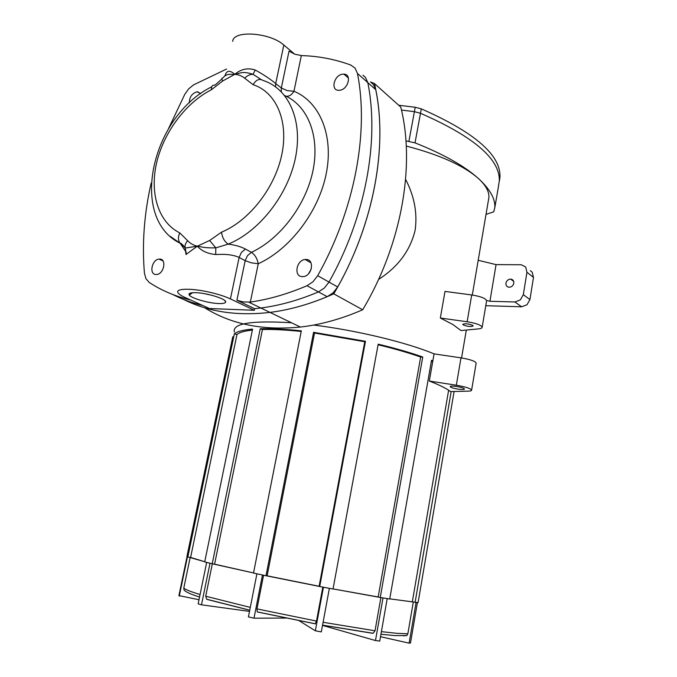 <?xml version="1.0" encoding="UTF-8"?>
<svg xmlns="http://www.w3.org/2000/svg" width="677" height="677" viewBox="0 0 677 677"><rect width="100%" height="100%" fill="white"/><g stroke="black" fill="none" stroke-linecap="round" stroke-linejoin="round"><path stroke-width="1.02" d="M189.357 102.836C189.374 97.149 191.913 93.468 196.973 91.793L200.739 93.528M302.467 276.631C293.488 276.91 296.221 260.027 305.192 259.511L305.877 259.477C314.813 259.029 312.317 275.945 303.313 276.588L302.467 276.631M311.318 268.811L308.543 273.762L311.318 268.811M339.575 90.261L338.618 90.295C330.19 90.354 334.218 74.8 342.782 74.157L343.882 74.123C352.252 74.14 348.105 89.736 339.575 90.261M156.116 274.507C148.771 274.76 151.8 259.393 159.129 259.096L159.569 259.071C166.906 258.673 164.029 274.1 156.666 274.481L156.116 274.507M284.712 95.567C307.73 105.561 320.06 136.018 312.977 170.587C305.962 205.131 280.143 238.998 251.438 252.343C254.941 254.721 257.218 258.512 258.267 263.742C290.078 249.238 318.757 211.706 326.272 173.473C333.863 135.222 319.679 101.812 293.962 91.251L301.341 55.556L307.646 55.878C322.396 56.885 336.757 59.931 350.728 65.026L355.112 68.174L357.448 73.438L367.806 82.636L365.47 77.423L362.982 75.206M370.522 81.934L374.423 83.508C388.987 143.93 374.059 226.059 333.753 293.835C311.86 303.635 290.602 309.829 269.988 312.402C237.001 316.167 208.228 311.86 183.679 299.479C208.228 311.86 237.001 316.167 269.988 312.402C288.512 310.083 307.586 304.845 327.228 296.678L333.101 292.828L337.688 286.972L317.682 275.7L312.994 281.742L307.019 285.719L318.461 291.922L324.385 288.021L329.014 282.081C365.512 217.173 379.585 140.757 367.806 82.636L375.743 89.686L373.408 84.515L370.937 82.306M168.539 128.605L184.855 94.188L188.722 88.789L193.571 84.879L226.592 69.037M190.626 300.004C175.275 296.348 161.481 290.492 149.236 282.453L145.961 278.746L144.446 273.313C141.933 243.771 144.167 213.704 151.149 183.129M230.417 298.912L254.34 310.278L209.489 308.534L185.041 297.482C180.911 295.604 178.516 293.92 177.865 292.422C175.707 288.292 192.107 288.114 210.073 292.329C218.375 294.258 225.153 296.458 230.417 298.912L239.133 257.455L245.184 260.679L247.46 255.686L251.438 252.343L245.421 249.051L241.418 252.428L239.133 257.455C233.81 255.009 226.829 254.01 218.18 254.442L215.701 254.518C207.695 253.757 201.577 250.981 197.345 246.191L185.295 248.044C184.576 245.717 185.371 243.271 187.664 240.716C190.305 243.483 193.537 245.311 197.345 246.191L186.065 254.425M212.18 295.367L204.107 293.606M218.95 303.558C223.283 303.677 225.526 303.144 225.678 301.95C226.473 298.963 206.519 292.786 195.425 292.667C190.381 292.599 188.324 293.369 189.238 294.986C191.049 298.244 208.846 303.338 218.95 303.558M225.229 75.265L225.653 73.895C227.413 70.315 230.451 70.459 234.775 74.309C240.09 73.548 242.264 70.73 253.037 74.301C249.957 74.318 247.164 75.612 244.676 78.194C241.901 75.934 238.6 74.639 234.775 74.309C241.037 69.029 247.867 67.598 255.254 70.01C263.514 74.572 270.335 79.099 275.708 83.576L283.815 45.029C270.284 32.674 234.157 29.94 232.753 40.942L232.66 41.373M301.341 55.556L294.791 54.211L289.028 51.139L281.319 87.959L275.708 83.576L275.573 86.791M250.338 302.052L258.267 263.742L251.379 262.828L245.184 260.679L236.916 300.224L243.238 301.942L250.338 302.052C268.667 299.471 287.556 294.021 307.019 285.719M209.642 240.479L197.345 246.191C202.482 246.927 203.87 248.053 215.794 247.875L209.642 240.479L221.531 232.16C222.276 237.644 224.493 241.63 228.166 244.126C258.978 231.746 287.928 195.171 295.46 157.8C303.11 120.404 288.597 88.425 262.981 80.428C259.333 78.329 256.05 79.751 253.113 84.693C276.047 92.013 288.8 120.836 281.844 154.39C274.997 187.927 249.153 220.804 221.531 232.16M222.741 80.969L234.775 74.309C230.595 74.766 227.032 72.777 222.598 78.219C221.455 77.982 221.506 78.896 222.741 80.969L211.419 89.745C211.317 86.25 212.468 84.743 214.863 85.243L221.828 79.057M261.127 79.531L253.037 74.301L255.254 70.01M215.701 254.518L215.794 247.875L228.166 244.126C235.071 244.998 240.826 246.64 245.421 249.051M170.223 236.341L180.116 243.246C178.059 240.453 177.941 237.001 179.76 232.871C158.486 222.42 149.592 193.605 156.531 163.199C163.495 132.76 185.532 102.912 211.419 89.745M181.707 244.507L185.126 247.841M211.757 86.783C151.216 116.461 128.689 218.036 180.116 243.246C180.657 242.781 182.325 244.312 185.143 247.858L186.04 254.544M181.715 244.524L183.129 245.243M294.715 54.185L283.815 45.029M224.959 75.799L225.653 73.895M317.682 275.7C354.706 209.735 369.134 132.201 357.448 73.438M254.34 310.278L254.662 308.695L260.848 308.001C279.474 305.598 298.675 300.241 318.461 291.922L327.228 296.678M172.787 294.512C182.079 299.302 192.116 302.974 202.888 305.547C192.116 302.974 182.079 299.302 172.787 294.512M236.916 300.224L254.662 308.695L260.848 308.001C279.474 305.598 298.675 300.241 318.461 291.922L324.385 288.021L329.014 282.081C365.512 217.173 379.585 140.757 367.806 82.636L365.47 77.423M337.688 286.972C373.797 222.877 387.582 147.315 375.743 89.686M405.955 140.875L415.026 142.864L420.485 113.271L414.409 111.68L401.478 110.046L414.409 111.68L420.485 113.271C473.976 136.678 500.252 159.29 499.296 181.097L498.619 185.134M421.297 108.862C474.729 132.379 500.955 155.143 499.964 177.154L499.296 181.097C500.252 159.29 473.976 136.678 420.485 113.271L421.297 108.862L415.229 107.262L408.916 141.298M398.711 105.257L415.229 107.262M499.964 177.154L499.414 180.869M406.268 146.054C439.39 154.686 463.33 165.408 478.097 178.22C489.826 188.934 495.403 198.716 494.828 207.551L493.711 211.842L486.018 214.381M415.026 142.864C443.266 154.102 464.287 165.882 478.097 178.22C485.621 185.058 489.226 191.439 488.912 197.371L488.396 200.426M440.338 318.021L467.147 321.753C476.193 323.242 481.195 325.087 482.159 327.27C482.109 328.1 480.882 328.633 478.478 328.878L461.012 330.579L452.837 324.495L440.338 318.021L445.001 291.406L471.708 294.96C480.721 296.416 485.688 298.337 486.611 300.723L486.568 300.986M513.809 283.231C513.149 285.736 511.592 287.073 509.138 287.251C506.836 286.921 505.77 285.542 505.947 283.104C506.616 280.591 508.182 279.254 510.661 279.102C512.929 279.432 513.987 280.811 513.809 283.231M523.321 294.656L520.325 299.911L514.85 301.967L521.603 306.799L526.968 304.777L529.922 299.589L523.321 294.656L526.951 272.23L533.484 277.426L532.207 272.205L530.303 270.682M486.585 300.478L489.936 301.273L496.063 264.614L521.315 264.766L525.674 266.958L526.951 272.23M405.616 179.38C414.366 196.237 417.54 213.221 415.119 230.332C410.169 250.651 397.991 267.009 378.587 279.389M463.296 324.943L462.772 324.342C464.879 323.327 468.188 323.657 472.681 325.341L473.189 325.933C471.074 326.949 467.773 326.619 463.296 324.943M204.716 307.773C231.06 324.308 262.947 330.74 300.385 327.05C320.585 324.765 341.352 319.002 362.686 309.77C401.546 244.846 415.5 165.84 400.792 107.118L374.423 83.508M362.686 309.77L333.753 293.835M533.484 277.426L529.922 299.589M521.535 306.799L485.781 305.699M496.063 264.614L478.199 260.29M489.936 301.273L514.85 301.967M234.335 332.009C232.338 323.394 251.404 320.323 291.525 322.785C251.404 320.323 232.338 323.394 234.335 332.009M232.77 336.774L186.97 556.308L187.842 556.917L234.335 333.896C237.026 331.502 243.111 329.902 252.58 329.107L204.708 561.918L212.223 563.772L260.256 328.726C271.485 328.447 285.186 329.157 301.341 330.85L253.503 573.081L266.01 575.729L313.586 332.305L365.462 341.301L319.705 586.502L333.033 589.032L378.189 344.187C395.173 348.249 410.017 352.522 422.744 357.007L380.254 597.469L389.724 599.01L431.537 360.291L432.857 360.824L434.067 353.876C406.953 342.494 356.584 330.317 313.671 325.053C356.584 330.317 406.953 342.494 434.067 353.876L460.995 357.854C470.092 359.394 475.144 361.12 476.159 363.033L476.126 363.236M494.828 207.551L498.754 184.779M431.393 361.103L432.713 361.645M448.631 390.223L412.327 601.861L389.749 598.849L418.09 602.598L454.098 391.492M463.728 388.344L464.456 388.979C464.871 390.282 453.895 388.903 450.95 387.295L450.188 386.643C449.689 385.323 460.817 386.711 463.728 388.344M451.17 391.56L415.103 602.437M467.993 391.162L450.569 391.577C446.371 388.403 439.288 384.9 429.311 381.049L456.332 385.213C465.463 386.787 470.557 388.429 471.615 390.13C471.598 390.756 470.388 391.094 467.993 391.162M432.857 360.824L429.311 381.049M187.842 556.917L204.75 561.724L190.601 557.442L236.984 334.489C239.404 332.39 244.541 330.926 252.377 330.088M234.335 333.896L236.984 334.489M212.223 563.772L253.528 572.954L214.592 564.169L262.456 329.496C273.119 329.242 286.032 329.902 301.223 331.459M260.256 328.726L262.456 329.496M266.01 575.729L319.705 586.502M313.586 332.305L314.534 333.025L267.119 575.831L319.112 586.265L364.768 341.741L365.462 341.301M378.088 344.771C394.268 348.663 408.459 352.751 420.654 357.041L422.744 357.007M314.534 333.025L364.768 341.741M380.254 597.469L333.059 588.914L378.172 596.97L420.654 357.041M380.948 634.256L395.123 635.61L406.835 635.551L407.85 633.782L413.283 602.056M212.341 563.797L205.715 596.217L206.697 599.23L207.966 599.602M371.8 633.097L373.162 633.274L375.024 630.786L380.889 597.579M263.565 575.213L256.964 608.902L257.226 611.898L257.717 612.008M315.211 623.779L316.498 621.071L322.819 587.094M403.45 635.83L406.835 635.551M199.563 597.046C191.134 594.398 185.963 592.07 184.059 590.065L183.789 588.118L190.186 557.366M184.203 590.293L184.686 590.666M315.338 630.795L321.313 631.895L329.369 588.347L323.437 587.213L315.338 630.795L299.073 620.682M254.002 618.186L262.473 574.985L256.913 573.808L248.417 616.916L254.002 618.186L286.049 618.067M201.492 604.832L210.005 563.239L206.671 562.409L198.166 603.825L201.492 604.832L249.508 611.39M179.261 596.082L187.47 556.722L187.08 556.452L178.914 595.608L199.004 599.737M409.12 643.15L410.49 643.015L417.396 602.581L416.067 602.513L409.12 643.15L380.516 636.718M375.481 640.544L379.746 641.085L387.202 598.612L382.996 597.926L375.481 640.544L322.506 625.404M286.126 96.219C289.147 96.557 291.762 94.898 293.962 91.251L287.209 90.633L281.319 87.959L281.302 91.725M180.251 243.398L186.183 252.199M253.113 84.693L244.676 78.194M179.76 232.871L187.664 240.716M467.147 321.753L471.708 294.96M460.995 357.854L456.332 385.213M407.85 633.782L396.866 633.325L381.405 631.641M207.484 599.534L249.728 610.248M322.548 625.176L372.418 633.266M257.497 612.008L315.338 623.847M316.498 621.071L256.964 608.902M375.024 630.786L323.081 622.29M250.295 607.396L205.715 596.217M200.07 594.55C190.787 591.698 185.354 589.557 183.789 588.118M305.192 259.511L311.005 262.854M159.129 259.096L163.013 260.967M224.688 300.47L225.678 301.95M185.143 247.85L186.234 253.426M192.64 292.718L189.238 294.986M248.823 302.204L300.385 327.05M348.443 78.092L343.882 74.123M200.477 93.714L197.692 91.759M488.912 197.371L472.284 295.037M466.318 330.063L461.57 357.938M514.918 301.967L521.603 306.799M482.159 327.27L486.611 300.723M510.661 279.102L513.699 281.404M476.159 363.033L471.615 390.13M257.218 611.898L315.507 623.83M322.557 625.133L373.162 633.274M206.697 599.23L249.745 610.197"/></g></svg>
